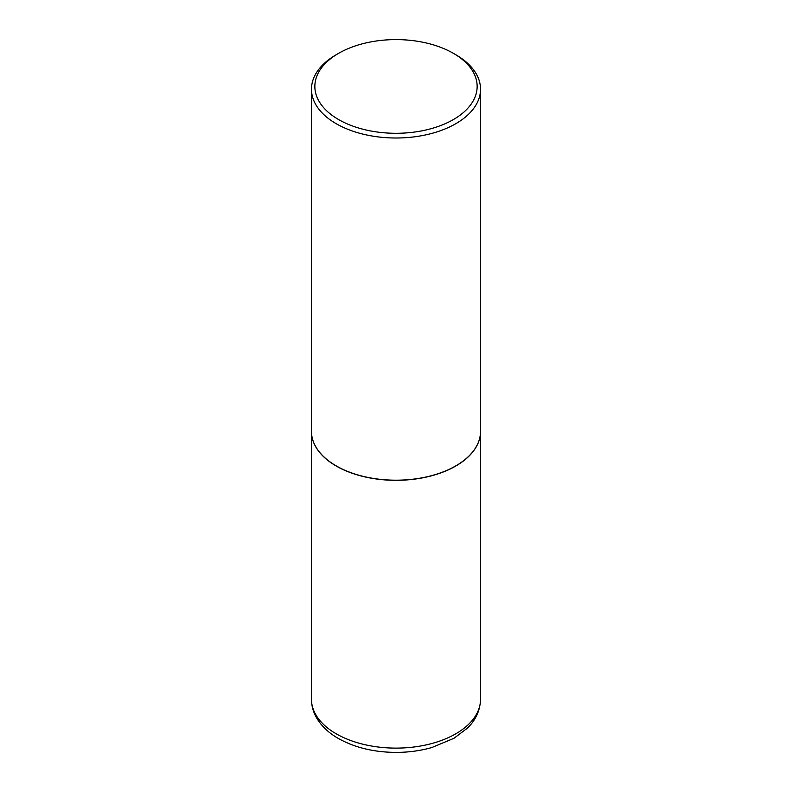 <?xml version="1.0" encoding="UTF-8"?>
<svg xmlns="http://www.w3.org/2000/svg" width="792" height="792" viewBox="0 0 792 792"><rect width="100%" height="100%" fill="white"/><g stroke="black" fill="none" stroke-linecap="round" stroke-linejoin="round"><path stroke-width="1.19" d="M311.474 431.462A84.526 48.797 0 0 0 311.474 431.531A84.526 48.797 0 0 0 336.234 466.033A84.526 48.797 0 0 0 428.343 476.616A84.526 48.797 0 0 0 480.526 431.531A84.526 48.797 0 0 0 480.526 431.462M338.62 53.321A81.15 46.847 0 0 0 338.62 119.572A81.15 46.847 0 0 0 453.38 119.572A81.15 46.847 0 0 0 453.38 53.321A81.15 46.847 0 0 0 338.62 53.321L336.234 54.707A84.526 48.797 0 0 0 311.474 89.209L311.474 431.392A84.526 48.797 0 0 0 336.234 465.894L336.353 465.963A84.358 48.708 0 0 0 455.647 465.963A84.358 48.708 0 0 0 455.707 465.934M336.353 465.963L336.234 465.894A84.526 48.797 0 0 0 336.234 465.904A84.526 48.797 0 0 0 455.766 465.894A84.526 48.797 0 0 0 480.526 431.392L480.526 89.209A84.526 48.797 0 0 0 455.766 54.707A84.526 48.797 0 0 0 455.766 54.697L453.38 53.321L455.766 54.707M311.474 89.209A84.526 48.797 0 0 0 336.234 123.72A84.526 48.797 0 0 0 428.343 134.293A84.526 48.797 0 0 0 480.526 89.209M480.526 699.316C480.12 713.434 472.893 722.898 467.369 728.175L453.945 738.302L431.788 747.549C420.542 750.737 408.712 752.36 396.317 752.4C374.141 752.321 354.816 747.668 338.332 738.461C328.601 732.887 321.314 725.957 316.473 717.661C313.187 711.869 311.513 705.751 311.474 699.316A84.526 48.797 0 0 0 336.234 733.818A84.526 48.797 0 0 0 428.343 744.401A84.526 48.797 0 0 0 480.526 699.316L480.526 431.531M311.474 699.316L311.474 431.531"/></g></svg>
